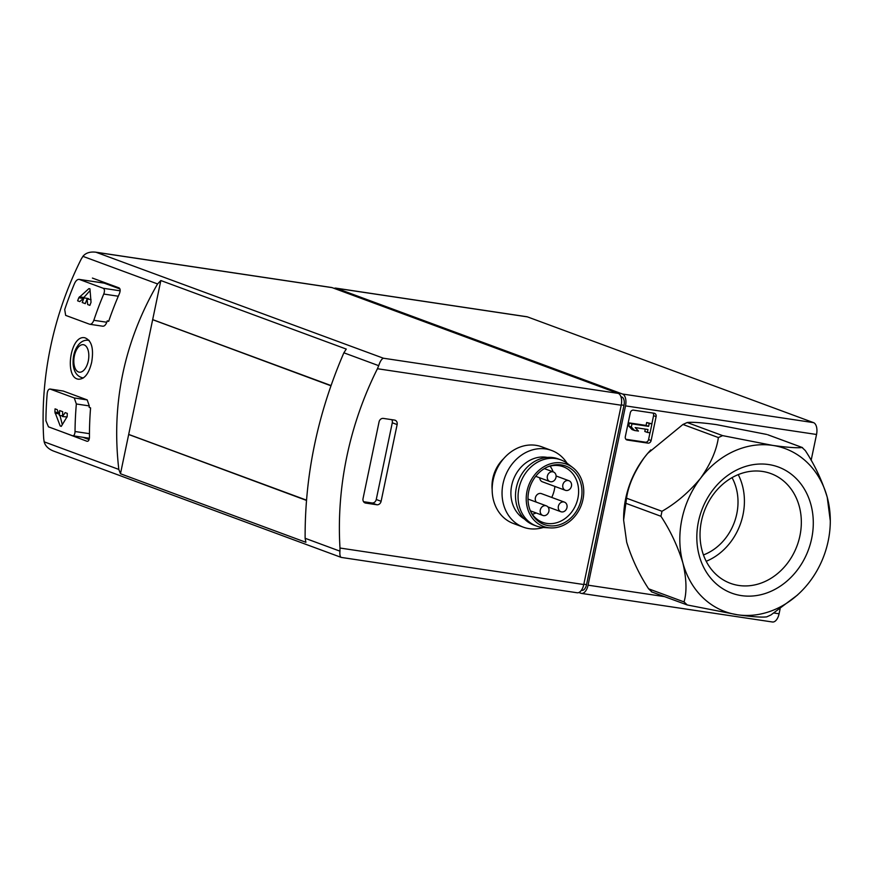 <?xml version="1.0" encoding="UTF-8"?>
<svg xmlns="http://www.w3.org/2000/svg" width="874" height="874" viewBox="0 0 874 874"><rect width="100%" height="100%" fill="white"/><g stroke="black" fill="none" stroke-linecap="round" stroke-linejoin="round"><path stroke-width="1.31" d="M649.983 432.805L648.563 439.578A3.07 2.589 -69.7 0 1 645.362 442.178L625.893 439.272M652.976 413.063A3.07 2.589 -69.7 0 1 653.566 415.674L651.862 423.824M634.579 430.5L632.033 429.549L628.767 426.064L629.422 422.918L646.072 425.419L646.684 422.503L651.938 423.846L650.07 432.816L647.361 432.412L647.973 429.495L635.19 427.583L638.457 431.079L634.579 430.5L631.323 427.004L631.978 423.868L648.628 426.359L649.229 423.442L651.938 423.846M647.361 432.412L644.804 431.472L645.296 429.101M811.138 460.336L816.534 434.476A10.215 5.364 -81.5 0 0 813.508 422.623L527.448 316.88A10.215 5.364 -81.5 0 0 526.88 316.738L335.867 288.136A10.215 5.364 -81.5 0 0 334.152 288.387M578.861 592.506L580.882 593.249A10.215 5.364 -81.5 0 0 581.45 593.402L772.463 621.993A10.215 5.364 -81.5 0 0 779.084 613.777L780.089 608.97M633.508 410.146L654.156 413.238A3.07 2.589 -69.7 0 1 656.112 416.614L651.119 440.529A3.07 2.589 -69.7 0 1 647.918 443.129L627.27 440.037A3.07 2.589 -69.7 0 1 625.314 436.661L630.307 412.757A3.07 2.589 -69.7 0 1 633.508 410.146M581.45 593.402A10.215 5.364 -81.5 0 0 588.071 585.176L625.533 405.875A10.215 5.364 -81.5 0 0 622.506 394.021L336.435 288.278A10.215 5.364 -81.5 0 0 335.867 288.136M160.838 280.532L157.571 283.941C124.108 341.887 111.184 403.712 118.82 469.425L120.47 473.752L160.838 280.532L346.268 349.076L343.875 352.801L378.693 365.671L377.437 368.73L621.228 405.23A10.215 5.364 -81.5 0 0 618.202 393.376L332.131 287.633A10.215 5.364 -81.5 0 0 331.563 287.491L95.878 252.204L383.446 358.231C381.774 358.766 380.19 361.246 378.693 365.671M330.907 385.773L153.496 319.917M153.474 319.993L330.962 385.598M330.984 385.532L152.666 319.622M492.16 489.691A33.212 28.11 -69.7 0 1 503.621 458.686M377.437 368.73A306.61 259.447 -69.7 0 0 339.986 548.031L339.942 551.155C339.647 554.739 340.084 556.814 341.253 557.415L577.146 592.758A10.215 5.364 -81.5 0 0 583.766 584.531L621.228 405.23M379.065 421.88A4.086 3.463 -69.7 0 1 383.336 418.406L394.524 420.077A4.086 3.463 -69.7 0 1 395.114 420.23A4.086 3.463 -69.7 0 1 397.135 424.578L381.108 501.283A4.086 3.463 -69.7 0 1 376.836 504.757L365.649 503.074A4.086 3.463 -69.7 0 1 365.07 502.932A4.086 3.463 -69.7 0 1 363.038 498.584L379.065 421.88M119.946 288.955L104.257 283.154A5.113 2.677 -81.5 0 0 103.973 283.078L79.261 279.407C77.567 279.188 76.027 280.478 74.629 283.285A311.723 263.773 110.3 0 0 64.709 309.538L65.659 315.383L89.672 324.254C91.3 324.473 92.688 323.151 93.824 320.299A311.723 263.773 -69.7 0 1 103.755 294.046L118.296 296.231M89.672 324.254L102.608 326.188C104.246 326.406 105.634 325.095 106.781 322.244A306.61 259.447 -69.7 0 1 107.251 320.845L108.66 321.37A306.61 259.447 -69.7 0 1 119.421 293.62C120.525 290.703 120.383 288.781 119.017 287.863L92.415 278.074M63.201 391.028L50.266 389.094C48.693 388.886 47.677 390.263 47.229 393.213A311.723 263.773 110.3 0 0 45.918 420.755L48.463 426.84L72.476 435.711C74.006 435.908 74.858 434.509 75.033 431.516A311.723 263.773 -69.7 0 1 76.344 403.974L89.29 405.918L87.214 399.91L63.201 391.028L49.982 389.017L74.268 397.965L76.344 403.974M61.584 431.69L86.963 441.272C88.493 441.457 89.323 440.059 89.454 437.066A306.61 259.447 -69.7 0 1 90.579 407.885L89.17 407.371A306.61 259.447 -69.7 0 1 89.29 405.918M341.253 557.415L53.412 451.017C48.343 448.974 45.251 445.915 44.159 441.829L43.7 438.519A306.61 259.447 -69.7 0 1 81.162 259.207L82.91 256.344C85.75 252.903 90.077 251.526 95.878 252.204M91.661 362.284C93.911 348.573 91.65 340.412 84.887 337.79C70.193 334.316 64.064 378.311 78.682 379.218C84.636 379.141 88.962 373.504 91.661 362.284M82.964 437.317L89.082 439.578M120.47 473.752L305.9 542.295L305.124 538.286C304.797 475.281 317.71 413.457 343.875 352.801M306.446 500.398L129.505 434.728M101.351 281.341A5.113 2.677 -81.5 0 0 100.75 282.597M104.257 283.154L79.261 279.407L103.274 288.278C104.651 289.196 104.804 291.118 103.755 294.046M89.388 438.267L72.476 435.711M59.432 415.434A311.723 263.773 -69.7 0 1 59.651 410.562L62.709 411.698A311.723 263.773 110.3 0 0 62.491 416.559L65.146 412.594L67.309 413.391A311.723 263.773 110.3 0 0 67.156 416.603L61.267 426.37L60.186 425.966L54.898 412.069A311.723 263.773 -69.7 0 1 55.051 408.857L57.214 409.655L59.432 415.434L62.524 415.893M61.267 426.37L60.186 425.966L61.409 426.151M87.717 304.556L87.05 299.017A311.723 263.773 110.3 0 0 85.281 303.649L82.222 302.513A311.723 263.773 -69.7 0 1 83.991 297.881L79.785 301.617L77.622 300.82A311.723 263.773 -69.7 0 1 78.78 297.761L88.886 288.628L89.967 289.021L91.038 302.295A311.723 263.773 110.3 0 0 89.88 305.354L87.717 304.556M89.913 288.781L88.886 288.628L89.967 289.021M581.505 590.267A7.156 3.758 -81.5 0 0 581.909 590.365A7.156 3.758 -81.5 0 0 586.541 584.608L624.003 405.307A7.156 3.758 -81.5 0 0 621.884 397.014L620.901 396.654M391.771 419.673A4.086 3.463 -69.7 0 1 392.284 422.787L376.257 499.491A4.086 3.463 -69.7 0 1 371.985 502.965L363.551 501.698M567.008 463.176A40.881 34.589 110.3 0 0 551.625 450.471L541.749 446.811A40.881 34.589 110.3 0 0 535.893 445.314A40.881 34.589 110.3 0 0 494.007 476.559A40.881 34.589 110.3 0 0 513.399 523.504L523.275 527.153A40.881 34.589 110.3 0 0 543.224 527.503M551.625 450.471A40.881 34.589 110.3 0 0 545.769 448.963A40.881 34.589 110.3 0 0 503.894 480.208A40.881 34.589 110.3 0 0 523.275 527.153M547.353 457.408A33.212 28.11 110.3 0 0 546.425 457.255A33.212 28.11 110.3 0 0 513.114 480.405A33.212 28.11 110.3 0 0 524.553 519.101M572.82 467.634L567.532 463.581A35.255 29.836 110.3 0 0 560.824 459.866L558.268 458.916A35.255 29.836 110.3 0 0 553.231 457.626A35.255 29.836 110.3 0 0 517.102 484.567A35.255 29.836 110.3 0 0 533.817 525.066L536.374 526.006A35.255 29.836 110.3 0 0 543.89 527.546L550.544 527.907A33.212 28.11 110.3 0 0 581.352 505.041A33.212 28.11 110.3 0 0 572.82 467.634A33.212 28.11 110.3 0 0 561.753 462.925A33.212 28.11 110.3 0 0 526.771 492.444A33.212 28.11 110.3 0 0 550.544 527.907M560.824 459.866A35.255 29.836 110.3 0 0 555.777 458.566A35.255 29.836 110.3 0 0 519.659 485.507A35.255 29.836 110.3 0 0 536.374 526.006M561.337 464.913A31.169 26.373 110.3 0 0 548.938 466.355A31.169 26.373 110.3 0 0 531.567 513.333A31.169 26.373 110.3 0 0 576.589 510.908A31.169 26.373 110.3 0 0 561.337 464.913M531.13 512.492A29.64 25.084 110.3 0 0 542.667 522.335A29.64 25.084 110.3 0 0 576.469 503.238A29.64 25.084 110.3 0 0 563.217 466.738A29.64 25.084 110.3 0 0 558.978 465.656A29.64 25.084 110.3 0 0 548.053 466.716M532.288 514.283A29.64 25.084 110.3 0 0 536.166 512.972M551.745 497.437A29.64 25.084 110.3 0 0 554.903 486.436M553.176 471.884A29.64 25.084 110.3 0 0 550.096 466.115M536.374 502.157A5.113 4.326 -69.7 0 1 536.101 495.94A5.113 4.326 -69.7 0 1 541.454 493.635L564.44 502.135A5.113 4.326 -69.7 0 1 566.865 508.002A5.113 4.326 -69.7 0 1 561.632 511.913A5.113 4.326 -69.7 0 1 560.9 511.716A5.113 4.326 -69.7 0 1 558.617 505.423A5.113 4.326 -69.7 0 1 564.44 502.135M565.369 490.303A5.113 4.326 -69.7 0 1 563.085 484.01A5.113 4.326 -69.7 0 1 568.919 480.722A5.113 4.326 -69.7 0 1 571.345 486.589A5.113 4.326 -69.7 0 1 566.101 490.489A5.113 4.326 -69.7 0 1 565.369 490.303L542.383 481.803A5.113 4.326 -69.7 0 1 539.739 477.816M543.552 515.627A5.113 4.326 -69.7 0 1 542.82 515.431A5.113 4.326 -69.7 0 1 540.536 509.138A5.113 4.326 -69.7 0 1 546.37 505.849A5.113 4.326 -69.7 0 1 548.785 511.716A5.113 4.326 -69.7 0 1 543.552 515.627M550.631 481.749A5.113 4.326 -69.7 0 1 549.899 481.563A5.113 4.326 -69.7 0 1 547.616 475.27A5.113 4.326 -69.7 0 1 553.439 471.982A5.113 4.326 -69.7 0 1 555.864 477.849A5.113 4.326 -69.7 0 1 550.631 481.749M129.494 434.804L306.457 500.212M306.468 500.136L128.686 434.422M59.967 415.511L62.316 424.698M67.123 416.953L62.491 416.559M90.098 290.507L83.882 297.477A1.529 0.808 -81.5 0 0 83.467 298.34M88.241 299.192L88.372 298.537L83.991 297.881M91.038 299.607L87.05 299.017M646.684 422.503L649.229 423.442M646.072 425.419L648.628 426.359M628.767 426.064L631.323 427.004M629.422 422.918L631.978 423.868M768.749 464.553A67.232 56.897 -69.7 0 1 797.23 570.187A67.232 56.897 -69.7 0 1 699.189 555.503A67.232 56.897 -69.7 0 1 768.749 464.553M830.3 520.915L827.23 497.23C822.128 480.645 814.819 465.088 805.304 450.569L802.103 447.521C797.044 448.122 787.256 447.422 772.747 445.412L722.623 435.623L718.373 437.557C716.582 450.285 710.649 463.854 700.566 478.264C689.105 492.062 676.247 503.074 661.979 511.29L660.941 516.272C670.413 530.693 677.721 546.239 682.878 562.932C686.571 579.003 686.964 591.993 684.036 601.913L687.237 604.961L737.361 614.75A86.876 73.514 110.3 0 0 806.243 585.984A86.876 73.514 110.3 0 0 809.543 581.898A86.876 73.514 110.3 0 0 830.3 520.915A86.876 73.514 110.3 0 0 827.23 497.23A86.876 73.514 110.3 0 0 772.747 445.412A86.876 73.514 110.3 0 0 700.566 478.264A86.876 73.514 110.3 0 0 682.878 562.932A86.876 73.514 110.3 0 0 737.361 614.75C751.826 616.76 761.615 617.459 766.716 616.869L770.966 614.935L797.678 594.899M651.392 591.796L687.237 604.961M802.518 447.597L767.711 434.739M651.818 591.873L648.617 588.825C639.145 574.404 631.836 558.857 626.68 542.164L623.621 520.063L626.56 498.202C628.351 485.474 634.284 471.905 644.367 457.495L647.721 453.355L682.955 424.458L687.193 422.524C692.252 421.923 702.041 422.634 716.549 424.644L766.684 434.433M650.824 449.902A86.876 73.514 110.3 0 0 647.678 453.409A86.876 73.514 110.3 0 0 644.367 457.495A86.876 73.514 110.3 0 0 623.621 518.479L623.621 519.451M762.587 471.457A58.482 49.49 -69.7 0 1 770.955 473.61A58.482 49.49 -69.7 0 1 797.099 545.627A58.482 49.49 -69.7 0 1 730.402 583.319A58.482 49.49 -69.7 0 1 702.674 516.152A58.482 49.49 -69.7 0 1 762.587 471.457M738.235 474.604A58.482 49.49 -69.7 0 1 706.203 561.283M732.03 477.641A51.096 43.241 -69.7 0 1 703.45 554.935M625.533 405.875L816.534 434.476M588.071 585.176L664.415 596.614M774.003 613.013L779.084 613.777M339.986 548.031L583.766 584.531M83.401 377.929A19.009 9.975 98.5 0 1 82.811 377.874L83.369 377.961M82.811 377.874C77.283 376.607 74.061 372.215 73.165 364.709C72.651 356.417 74.53 349.655 78.78 344.411C81.621 341.221 84.833 339.844 88.449 340.281A19.009 9.975 98.5 0 1 89.137 340.423M93.824 320.299L106.781 322.244M75.033 431.516L89.465 433.679M82.91 256.344L157.571 283.941M44.159 441.829L118.82 469.425M305.124 538.286L339.942 551.155M383.446 358.231L618.202 393.376M97.385 252.488L332.131 287.633M103.274 288.278L120.142 290.813M74.268 397.965L87.214 399.91M88.274 360.995A13.897 7.298 98.5 0 1 75.404 368.883A13.897 7.298 98.5 0 1 80.31 345.416A13.897 7.298 98.5 0 1 88.274 360.995M620.988 396.883L621.884 397.014M621.294 404.902L624.003 405.307M583.843 584.203L586.541 584.608M622.506 394.021L813.508 422.623M336.435 288.278L527.448 316.88M392.284 422.787L397.135 424.578M376.257 499.491L381.108 501.283M371.985 502.965L376.836 504.757M364.524 502.659L365.649 503.074M58.329 412.583L54.898 412.069M58.798 413.795L55.084 413.238M83.882 297.477L79.403 296.81M83.347 298.438L78.78 297.761M653.566 415.674L656.112 416.614M648.563 439.578L651.119 440.529M645.362 442.178L647.918 443.129M626.418 439.72L627.27 440.037M684.036 601.913L648.617 588.825M660.941 516.272L625.522 503.184M661.979 511.29L626.56 498.202M718.373 437.557L682.955 424.458M722.623 435.623L687.193 422.524M88.449 340.281L89.093 340.368M546.37 505.849L527.994 499.054M542.82 515.431L530.365 510.831M553.439 471.982L544.349 468.617M549.899 481.563L535.729 476.33M568.919 480.722L556.093 475.98M560.9 511.716L547.9 506.92M802.529 447.597L767.711 434.728"/></g></svg>
